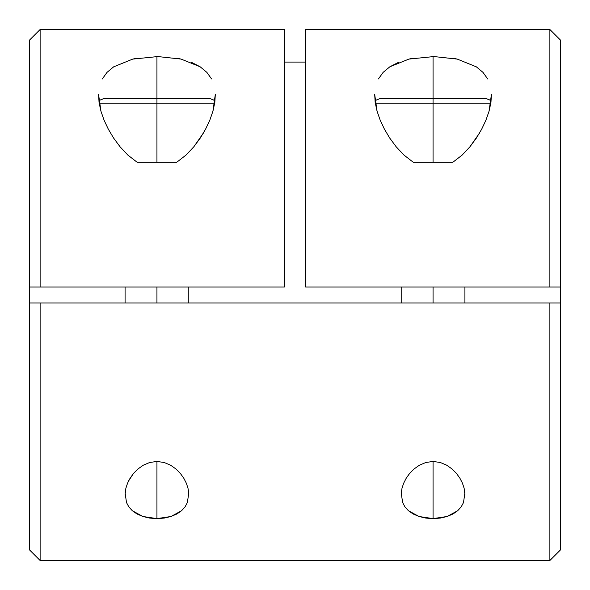 <?xml version="1.0" encoding="UTF-8"?>
<svg xmlns="http://www.w3.org/2000/svg" width="590" height="590" viewBox="0 0 590 590"><rect width="100%" height="100%" fill="white"/><g stroke="black" fill="none" stroke-linecap="round" stroke-linejoin="round"><path stroke-width="0.89" d="M560.5 40.15L560.5 287.035L549.88 287.035L549.88 29.5L549.88 287.035L305.62 287.035L305.62 29.515L305.62 287.035L560.5 287.035L560.5 302.965L29.5 302.965L29.5 549.88L40.12 560.5L40.12 302.965L40.12 560.5L549.88 560.5L549.88 302.965L29.5 302.965L29.5 549.851M186.079 155.023L176.757 162.25L186.079 155.023L193.8 146.814L186.079 155.023M205.6 129.107L209.826 120.131L212.938 111.193L215.335 94.179L214.812 102.527L212.938 111.193L209.826 120.131L205.6 129.107L200.283 138.053L193.8 146.814L203.285 133.244M155.185 56.47L156.94 56.463L156.94 98.53L156.94 56.463L181.071 59.081L200.165 66.795L206.876 72.386L211.559 78.927M128.745 480.629L133.465 473.512L137.831 469.065L143.237 465.23L149.713 462.479L156.94 461.454L156.94 518.617L142.861 516.486L132.3 510.711L128.819 506.869L126.511 502.577L125.124 493.144L125.884 488.218L127.543 483.21L130.058 478.284L133.465 473.512L137.831 469.065L143.237 465.23L149.713 462.479L156.94 461.454L164.212 462.494L170.672 465.245L176.056 469.072L180.415 473.512L183.822 478.284L186.344 483.225L187.989 488.196L188.756 493.159L187.362 502.592L185.054 506.876L181.558 510.726L176.845 513.993L170.997 516.493L164.234 518.079L156.94 518.617L149.624 518.072L142.861 516.486L137.013 513.986L132.3 510.711M125.08 494.486L125.884 488.218L127.543 483.21M462.154 155.067L452.877 162.25L462.154 155.067L469.869 146.873L462.154 155.067M481.691 129.166L485.924 120.19L489.051 111.237L491.455 94.26L490.924 102.572L489.051 111.237L485.924 120.19L481.691 129.166L476.373 138.09L469.869 146.873L479.353 133.333M431.334 56.47L433.06 56.463L433.06 98.53L433.06 56.463L457.294 59.103L476.373 66.854L483.026 72.415L487.709 78.986M406.724 477.413L409.585 473.512L413.944 469.072L419.328 465.245L425.788 462.494L433.06 461.454L433.06 518.617L419.003 516.493L408.442 510.726L404.947 506.876L402.638 502.592L401.244 493.159L402.011 488.196L403.656 483.225L406.178 478.284L409.585 473.512L413.944 469.072L419.328 465.245L425.788 462.494L433.06 461.454L440.288 462.479L446.763 465.23L452.169 469.065L456.535 473.512L459.942 478.284L462.457 483.21L464.116 488.218L464.876 493.144L463.489 502.577L461.181 506.869L457.7 510.711L452.987 513.986L447.139 516.486L440.376 518.072L433.06 518.617L425.766 518.079L419.003 516.493L413.155 513.993L408.442 510.726M401.2 494.494L402.011 488.196L403.656 483.225M284.38 62.083L305.62 62.083L284.38 62.083M284.38 287.035L284.38 29.5L284.38 287.035L40.12 287.035L284.38 287.035M284.38 29.5L40.12 29.5L40.12 287.035L40.12 29.5L29.5 40.12L29.5 287.035L40.12 287.035L29.5 287.035L29.5 302.965L29.5 40.15M191.499 62.334L200.165 66.795M178.084 58.44L181.071 59.081M102.291 78.986L106.974 72.415L113.627 66.854L132.706 59.103L158.666 56.47M132.706 59.103L135.722 58.454M100.949 111.237L98.545 94.26L99.076 102.572L100.949 111.237L104.076 120.19L100.949 111.237M108.309 129.166L104.076 120.19L108.309 129.166L113.627 138.09L108.309 129.166M120.131 146.873L113.627 138.09L120.131 146.873L127.846 155.067L120.131 146.873M214.613 103.84L156.94 103.84L156.94 98.53L103.84 98.53L210.04 98.53L156.94 98.53L156.94 162.25L137.123 162.25L127.846 155.067L137.123 162.25L176.757 162.25L156.94 162.25L156.94 103.84L213.167 103.84M378.441 78.927L383.124 72.386L389.835 66.795L408.929 59.081L411.916 58.44M389.835 66.795L398.501 62.334M377.062 111.193L374.665 94.179L375.188 102.527L377.062 111.193L380.174 120.131L377.062 111.193M384.4 129.107L380.174 120.131L384.4 129.107L389.717 138.053L384.4 129.107M396.2 146.814L389.717 138.053L396.2 146.814L403.921 155.023L396.2 146.814M490.733 103.84L433.06 103.84L433.06 98.53L379.96 98.53L486.16 98.53L433.06 98.53L433.06 162.25L413.243 162.25L403.921 155.023L413.243 162.25L452.877 162.25L433.06 162.25L433.06 103.84L489.287 103.84M454.278 58.454L457.294 59.103M408.929 59.081L434.815 56.47M305.62 29.5L549.88 29.5L560.5 40.12L560.5 549.851M457.7 510.711L447.139 516.486L433.06 518.617L433.06 461.454L440.288 462.479L446.763 465.23L452.169 469.065L456.535 473.512L459.942 478.284L462.457 483.21M464.116 488.218L464.92 494.486M181.558 510.726L170.997 516.493L156.94 518.617L156.94 461.454L164.212 462.494L170.672 465.245L176.056 469.072L180.415 473.512L183.822 478.284L186.344 483.225M187.989 488.196L188.8 494.494M560.5 549.88L560.5 302.965L549.88 302.965L549.88 560.5L560.5 549.88M433.06 287.035L433.06 302.965L433.06 287.035M433.06 103.84L375.388 103.84L433.06 103.84M156.94 287.035L156.94 302.965L156.94 287.035M156.94 103.84L99.267 103.84L156.94 103.84M491.042 101.746L489.914 100.086L486.16 98.53M464.92 287.035L464.92 302.965M401.2 287.035L401.2 302.965M375.078 101.746L376.206 100.086L379.96 98.53M214.922 101.746L213.794 100.086L210.04 98.53M188.8 287.035L188.8 302.965M125.08 287.035L125.08 302.965M98.958 101.746L100.086 100.086L103.84 98.53"/></g></svg>
